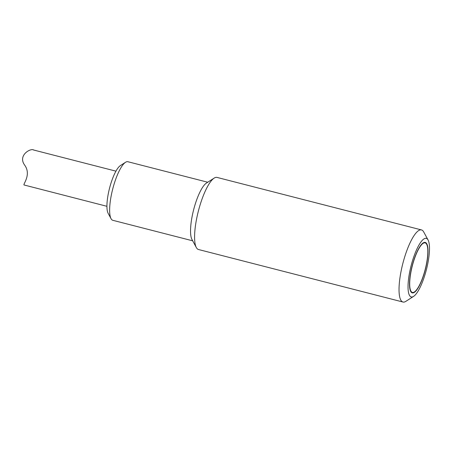 <?xml version="1.0" encoding="UTF-8"?>
<svg xmlns="http://www.w3.org/2000/svg" width="452" height="452" viewBox="0 0 452 452"><rect width="100%" height="100%" fill="white"/><g stroke="black" fill="none" stroke-linecap="round" stroke-linejoin="round"><path stroke-width="0.68" d="M214.158 178.111L206.44 183.066A30.239 7.899 104.4 0 0 193.614 209.835A30.239 7.899 104.4 0 0 191.953 239.464L196.326 247.526A37.222 9.718 -75.6 0 1 198.377 211.056A37.222 9.718 -75.6 0 1 214.158 178.111A37.222 9.718 -75.6 0 1 217.05 177.421L421.496 229.927A37.222 9.718 104.4 0 0 403.133 262.363A37.222 9.718 104.4 0 0 402.37 301.789A37.222 9.718 104.4 0 0 402.975 302.032A37.222 9.718 104.4 0 0 405.868 301.337L413.586 296.388A30.239 7.899 -75.6 0 1 410.744 296.749A30.239 7.899 -75.6 0 1 412.495 260.759A30.239 7.899 -75.6 0 1 428.072 239.989A30.239 7.899 -75.6 0 1 426.411 269.618A30.239 7.899 -75.6 0 1 413.586 296.388M192.688 240.82L112.836 220.31A30.239 7.899 -75.6 0 1 112.345 220.113A30.239 7.899 -75.6 0 1 111.045 218.683A30.239 7.899 -75.6 0 1 112.706 189.055A30.239 7.899 -75.6 0 1 125.526 162.291A30.239 7.899 -75.6 0 1 127.876 161.726L207.734 182.235M425.665 242.588A26.052 6.803 104.4 0 0 425.242 242.419A26.052 6.803 104.4 0 0 412.167 265.962A26.052 6.803 104.4 0 0 412.28 292.89A26.052 6.803 104.4 0 0 425.129 270.189A26.052 6.803 104.4 0 0 425.665 242.588M402.975 302.032L198.53 249.521A37.222 9.718 -75.6 0 1 197.925 249.284A37.222 9.718 -75.6 0 1 196.326 247.526M428.072 239.989L423.693 231.927A37.222 9.718 104.4 0 0 422.1 230.17A37.222 9.718 104.4 0 0 421.496 229.927M125.526 162.291L120.385 165.59A25.589 6.684 104.4 0 0 109.531 188.241A25.589 6.684 104.4 0 0 108.13 213.31L111.045 218.683M425.541 243.035A25.589 6.684 104.4 0 0 425.123 242.871A25.589 6.684 104.4 0 0 412.286 265.991A25.589 6.684 104.4 0 0 412.393 292.438A25.589 6.684 104.4 0 0 425.016 270.143A25.589 6.684 104.4 0 0 425.541 243.035M106.926 206.304L24.199 185.015C22.272 184.936 31.742 175.048 24.73 165.212C17.345 155.177 31.12 147.651 33.815 150.104M411.156 292.122L412.393 292.438M423.886 242.554L425.123 242.871M115.955 171.155L33.471 149.968"/></g></svg>
